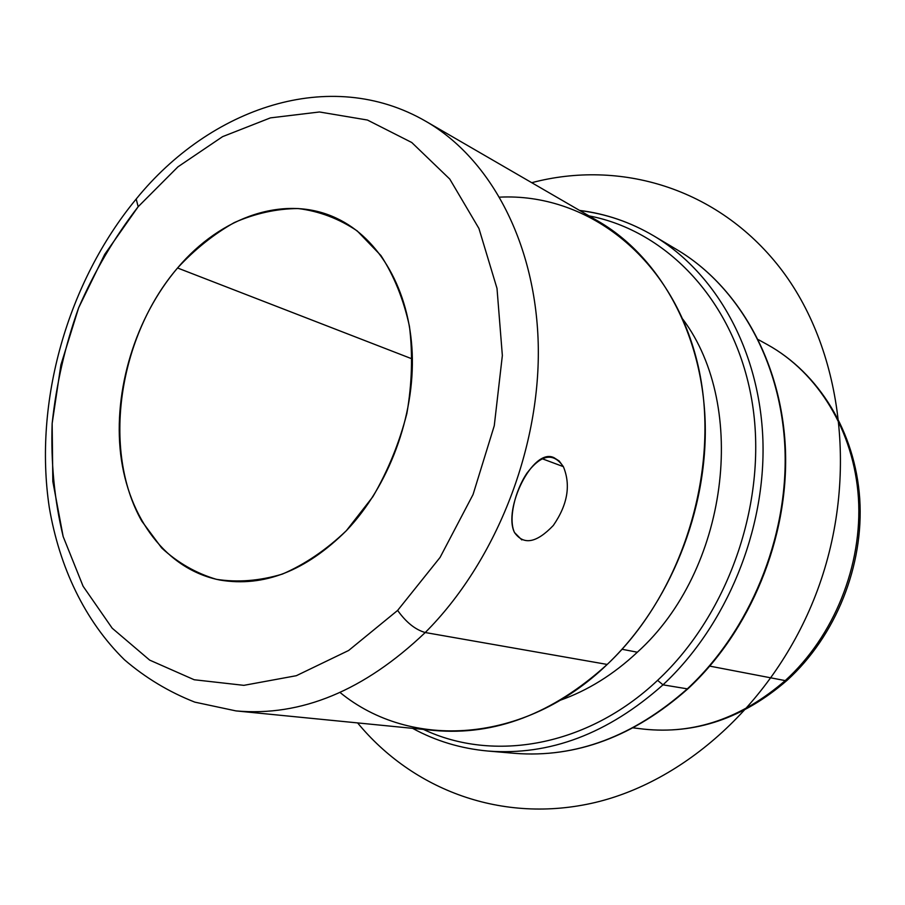 <?xml version="1.0" encoding="UTF-8"?>
<svg xmlns="http://www.w3.org/2000/svg" width="905" height="905" viewBox="0 0 905 905"><rect width="100%" height="100%" fill="white"/><g stroke="black" fill="none" stroke-linecap="round" stroke-linejoin="round"><path stroke-width="1.36" d="M563.363 466.641L542.027 458.677L563.363 466.641C553.396 452.183 541.269 454.333 526.981 473.1C514.707 491.336 508.203 519.425 514.515 532.536C502.671 509.47 532.864 447.013 554.03 457.704L559.211 461.018L563.363 466.641C570.987 485.08 567.639 504.685 553.306 525.477C536.518 543.045 523.588 545.398 514.515 532.536L521.834 539.923M177.55 267.982C221.058 216.374 285.505 193.874 336.739 218.343C379.161 238.23 409.49 289.724 412.205 353.007C414.807 416.255 388.811 486.166 346.377 530.658C305.89 570.874 263.808 587.356 220.13 580.082C166.577 569.777 128.374 518.316 120.682 454.412C113.136 390.315 135.388 317.519 177.55 267.982L412.363 358.991L177.55 267.982C118.51 336.739 101.53 449.955 141.768 521.076L161.69 547.966C177.685 562.74 195.91 573.193 216.352 579.313C237.687 582.639 259.712 580.886 282.417 574.075C304.985 564.301 326.309 549.833 346.377 530.658L372.883 496.687C387.962 470.792 399.286 443.054 406.877 413.461C412.024 383.596 412.884 354.59 409.467 326.456C403.641 299.589 394.127 275.957 380.926 255.538L357.215 230.933C338.99 218.659 319.307 211.204 298.164 208.546C276.692 208.682 255.414 213.354 234.327 222.562C213.806 234.146 194.88 249.294 177.55 267.982M633.217 727.869L643.5 729.102C694.259 734.566 741.489 718.4 785.223 680.605L787.146 680.266L785.223 680.605C834.037 636.306 862.68 565.229 858.426 498.022C854.015 430.78 817.837 372.464 767.429 344.647C817.837 372.464 854.015 430.78 858.426 498.022C862.68 565.229 834.037 636.306 785.223 680.605C741.489 718.4 694.259 734.566 643.5 729.102C695.47 734.543 743.344 718.265 787.146 680.266C835.835 635.989 864.06 565.67 859.739 498.813C855.225 431.957 818.912 373.098 767.429 344.647L758.367 339.647M709.803 666.125L785.223 680.605L709.803 666.125M688.015 688.705L687.325 688.852C749.804 631.011 788.142 537.909 785.008 450.011C781.682 362.057 738.401 286.274 677.2 249.848C738.401 286.274 781.682 362.057 785.008 450.011C788.142 537.909 749.804 631.011 687.325 688.852L688.015 688.705C750.437 630.875 788.628 538.068 785.472 450.317C782.112 362.532 738.797 286.534 677.2 249.848L653.919 235.967C630.593 222.211 605.898 213.75 579.833 210.571M412.59 728.344C435.712 740.991 460.815 748.559 487.885 751.037C549.629 755.833 608.002 733.763 663.003 684.836C608.002 733.763 549.629 755.833 487.885 751.037L514.888 753.356C575.84 758.085 633.319 736.58 687.325 688.852L663.003 684.836C726.636 625.536 765.879 530.081 762.904 440.135C759.736 350.133 715.912 272.846 653.919 235.967C715.912 272.846 759.736 350.133 762.904 440.135C765.879 530.081 726.636 625.536 663.003 684.836L687.325 688.852C633.319 736.58 575.84 758.085 514.888 753.356C576.259 758.062 633.952 736.523 687.97 688.739M663.003 684.836L657.584 680.356C730.143 612.911 768.786 497.897 751.738 399.705C734.702 301.342 667.053 230.786 588.985 215.876C667.053 230.786 734.702 301.342 751.738 399.705C768.786 497.897 730.143 612.911 657.584 680.356L663.003 684.836M423.438 729.407C493.282 762.598 587.243 746.829 657.584 680.356C587.243 746.829 493.282 762.598 423.438 729.407M637.346 652.211C728.061 570.569 748.639 407.069 682.879 319.261C748.639 407.069 728.061 570.569 637.346 652.211L622.018 649.27L637.346 652.211C613.613 674.463 587.843 690.492 560.037 700.323C587.843 690.492 613.613 674.463 637.346 652.211M340.088 692.517C410.293 750.019 524.052 744.657 607.21 664.44C686.001 590.309 723.525 459.661 695.956 357.079C668.625 254.192 585.207 193.025 499.775 197.143M235.945 710.9C301.127 716.805 364.217 690.673 425.237 632.527L607.21 664.44C552.57 713.887 494.854 735.901 434.061 730.459L235.945 710.9L194.813 702.133C168.918 691.952 145.456 677.822 124.426 659.756C84.753 620.841 59.368 567.062 49.266 507.32C33.462 401.854 67.423 282.439 136.191 199.021L138.171 206.713C114.471 237.393 94.64 271.081 78.656 307.768C65.149 345.54 56.314 384.127 52.151 423.517C50.793 462.738 54.47 500.408 63.158 536.541L83.09 586.236L112.197 628.206L149.664 660.107L194.179 679.745L243.864 685.345L296.32 675.707L348.64 650.48L397.634 610.411C406.153 622.369 415.361 629.733 425.237 632.527C364.217 690.673 301.127 716.805 235.945 710.9M425.984 121.394C490.996 158.895 536.778 244.508 538.305 347.769C539.674 450.928 494.911 562.842 425.237 632.527C415.361 629.733 406.153 622.369 397.634 610.411L440.079 557.412L473.055 494.537L494.266 425.746L502.354 355.518L497.003 288.401L478.937 228.479L449.774 179.077L411.752 142.504L367.43 120.037L319.476 111.982L270.425 117.876L222.573 136.655L177.923 166.848L138.171 206.713L136.191 199.021C209.858 108.227 329.782 65.59 425.984 121.394L598.216 221.227C658.931 256.319 702.009 332.067 705.142 421.119C708.106 510.126 669.564 605.241 607.21 664.44L425.237 632.527C494.911 562.842 539.674 450.928 538.305 347.769C536.778 244.508 490.996 158.895 425.984 121.394M397.634 610.411L348.64 650.48L296.32 675.707L243.864 685.345L194.179 679.745L149.664 660.107L112.197 628.206L83.09 586.236L63.158 536.541L52.829 481.505L52.151 423.517L60.907 364.862L78.656 307.768L104.709 254.362L138.171 206.713L177.923 166.848L222.573 136.655L270.425 117.876L319.476 111.982L367.43 120.037L411.752 142.504L449.774 179.077L478.937 228.479L497.003 288.401L502.354 355.518L494.266 425.746L473.055 494.537L440.079 557.412L397.634 610.411M531.744 182.697C619.54 159.45 717.133 187.426 779.658 267.394C841.876 347.192 859.558 476.392 817.532 590.003C777.418 698.355 688.06 780.348 595.252 802.475C502.128 824.41 412.748 789.827 357.611 722.914M653.919 235.967C630.502 222.155 605.705 213.648 579.551 210.413"/></g></svg>
